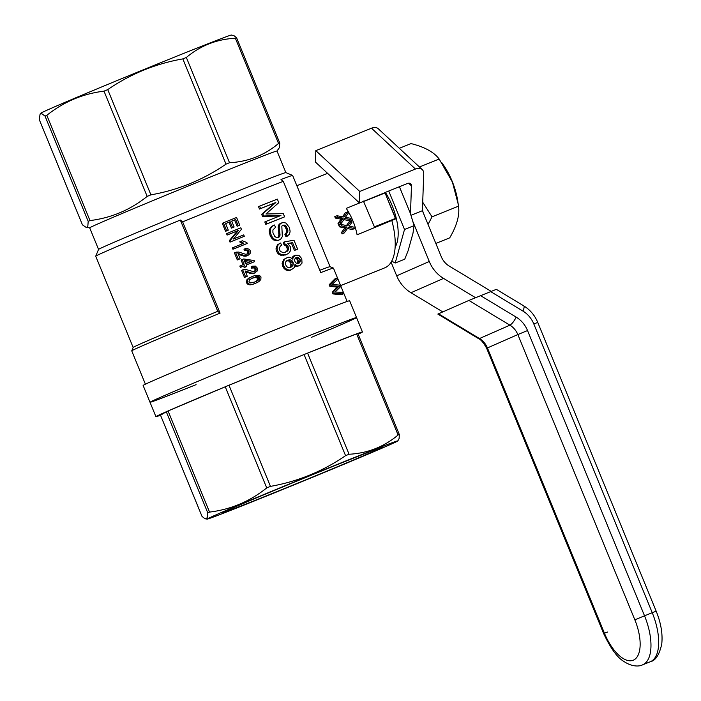 <?xml version="1.0" encoding="UTF-8"?>
<svg xmlns="http://www.w3.org/2000/svg" width="701" height="701" viewBox="0 0 701 701"><rect width="100%" height="100%" fill="white"/><g stroke="black" fill="none" stroke-linecap="round" stroke-linejoin="round"><path stroke-width="1.05" d="M523.682 305.829C530.079 309.781 534.767 315.31 537.755 322.425L533.812 323.95A24.921 22.16 66.3 0 0 522.92 311.069A7.79 2.208 121.1 0 0 523.682 305.829L496.343 289.338L468.89 300.431L437.862 314.083L478.494 338.592C480.895 339.538 483.611 342.771 486.652 348.301L487.432 347.933L604.428 633.196A36.338 16.605 68.1 0 0 633.424 660.132A36.338 16.605 68.1 0 0 634.843 619.833L517.846 334.561L487.432 347.933A18.173 16.158 66.3 0 0 479.493 338.539L478.494 338.592M391.105 262.209L396.687 275.817L429.275 261.491A32.702 29.091 66.3 0 0 443.558 278.402L475.506 297.662M396.687 275.817A32.702 29.091 66.3 0 0 410.979 292.72L442.778 311.901M491.147 291.353L449.201 266.056A18.173 16.158 -113.7 0 1 441.262 256.662L422.414 210.703L423.719 173.725A10.384 6.624 -47.1 0 0 422.212 169.572L378.286 128.756A10.384 6.624 -47.1 0 0 371.504 128.222L315.818 150.636L359.753 191.452L415.439 169.037A10.384 6.624 -47.1 0 1 422.212 169.572M410.996 215.303L422.414 210.703M429.275 261.491L412.977 221.761M359.324 202.826L315.415 162.036L315.818 150.636M410.488 213.726L411.461 185.888L408.587 183.206M359.35 202.817L359.753 191.452M411.461 185.888A5.187 3.312 -47.1 0 0 410.716 183.802A5.187 3.312 -47.1 0 0 407.325 183.539L384.735 192.626M358.158 334.184A111.608 1.428 157.7 0 0 362.443 331.976A111.608 1.428 157.7 0 0 262.866 371.276A111.608 1.428 157.7 0 0 156.227 416.429A111.608 1.428 157.7 0 0 155.92 416.674A111.608 1.428 157.7 0 0 160.52 415.237M150.312 402.024A111.608 1.428 157.7 0 0 150.014 402.269A111.608 1.428 -22.3 0 1 252.737 358.605A111.608 1.428 -22.3 0 1 356.537 317.571A111.608 1.428 157.7 0 0 256.96 356.87A111.608 1.428 157.7 0 0 150.312 402.024M160.52 415.229L166.286 411.75L207.768 512.878L207.584 516.786L206.374 518.828L204.674 518.538L202.002 516.365L160.52 415.229M397.844 440.92A103.047 1.314 -22.3 0 1 316.729 475.558A103.047 1.314 -22.3 0 1 211.904 517.583A103.047 1.314 -22.3 0 1 207.216 519.099A103.047 1.314 -22.3 0 1 302.017 478.765A103.047 1.314 -22.3 0 1 397.844 440.92L399.132 438.458L399.325 434.55L357.843 333.422A111.52 1.42 157.7 0 0 356.625 333.869L307.599 353.12A111.52 1.42 157.7 0 0 304.085 354.531L228.99 385.235A111.52 1.42 157.7 0 0 225.249 386.786L168.074 410.97A111.52 1.42 157.7 0 0 166.286 411.75M356.625 333.869L398.098 434.997C383.99 446.852 367.648 453.267 349.072 454.248A111.52 1.42 157.7 0 0 345.567 455.659C322.758 471.335 297.732 481.569 270.463 486.371A111.52 1.42 157.7 0 0 266.722 487.922C249.898 501.417 230.839 509.478 209.546 512.098A111.52 1.42 157.7 0 0 207.768 512.878M307.599 353.12L349.072 454.248M399.325 434.55A111.52 1.42 157.7 0 0 398.098 434.997M304.085 354.531L345.567 455.659M250.476 500.418A86.407 1.104 157.7 0 0 222.567 512.755A86.407 1.104 157.7 0 0 302.937 481A86.407 1.104 157.7 0 0 382.448 447.185A86.407 1.104 157.7 0 0 335.262 465.464A86.407 1.104 157.7 0 0 250.476 500.418M168.074 410.97L209.546 512.098M225.249 386.786L266.722 487.922M228.99 385.235L270.463 486.371M245.613 276.93L242.712 269.876A111.608 1.428 157.7 0 1 243.3 269.631L246.007 269.552L253.683 271.69L256.014 270.279L256.067 268.606L254.743 267.423L252.597 267.668L252.29 266.222L255.427 266.126L257.372 268.159L257.302 270.936L254.288 273.171L251.571 273.022L245.113 270.936L247.287 276.247A111.608 1.428 157.7 0 0 245.613 276.93L244.483 277.43A109.014 1.393 -22.3 0 1 246.174 276.737L247.287 276.247M391.815 220.561A54.512 24.903 68.1 0 1 384.805 267.817L340.625 285.605M330.066 266.704L292.632 175.443A106.421 1.358 157.7 0 0 292.624 175.425A106.421 1.358 157.7 0 0 281.005 179.526A729.697 333.413 -111.9 0 1 283.3 181.349A109.014 1.393 157.7 0 0 182.637 221.866A729.697 333.413 68.1 0 0 180.332 220.044A106.421 1.358 157.7 0 0 95.722 256.18A106.421 1.358 157.7 0 0 95.713 256.207L133.146 347.468M374.246 227.501L374.413 226.87L395.399 218.423L384.972 192.687L346.25 208.381C351.613 216.443 355.223 225.24 357.089 234.791L395.382 218.992L357.089 234.791M344.235 232.942L348.371 227.317L354.452 228.57A59.699 27.278 68.1 0 0 353.952 227.15L349.168 226.116L352.051 222.138A59.699 27.278 68.1 0 0 351.438 220.64L347.792 225.801L341.001 224.434L338.828 225.389A54.512 24.903 68.1 0 1 339.424 226.835L344.761 227.974L341.536 232.434A54.512 24.903 68.1 0 1 342.044 233.906L344.235 232.942A59.699 27.278 68.1 0 0 343.727 231.47L346.68 227.326L344.506 228.281M346.487 225.529L349.264 221.595L351.438 220.64M354.452 228.57L352.261 229.525L347.477 228.535M350.999 219.606L344.69 218.458L340.809 223.978A59.699 27.278 68.1 0 0 340.187 222.55L343.201 218.186L337.654 217.135A59.699 27.278 68.1 0 0 336.953 215.742L344.007 216.995L347.416 211.93A59.699 27.278 68.1 0 1 348.143 213.384L345.435 217.284L350.404 218.239A59.699 27.278 68.1 0 1 350.999 219.606L348.826 220.561L343.849 219.658M340.187 222.55L338.013 223.505A54.512 24.903 68.1 0 1 338.627 224.933L340.809 223.978M338.013 223.505L341.01 219.15L335.446 218.099A54.512 24.903 68.1 0 0 334.736 216.714L336.953 215.742M342.631 216.74L345.207 212.902L347.416 211.93M342.955 218.484L340.774 219.448M342.745 218.843L340.555 219.799M133.146 347.451A106.421 1.358 -22.3 0 1 217.766 311.314A729.697 333.413 68.1 0 1 220.07 313.137A109.014 1.393 157.7 0 0 131.735 350.842A109.014 1.393 157.7 0 0 131.735 350.859L133.146 347.451M180.332 220.044L217.766 311.314M275.852 202.493L262.744 213.814L263.637 215.987L280.935 215.496A111.608 1.428 157.7 0 0 265.889 221.472L266.871 223.873A111.608 1.428 157.7 0 1 284.606 216.837L283.3 213.63L265.951 213.998L278.796 202.659L277.342 199.119A111.608 1.428 157.7 0 0 259.607 206.155L258.511 206.637L259.493 209.038A109.014 1.393 -22.3 0 1 274.696 203.001L275.852 202.493A111.608 1.428 157.7 0 0 260.588 208.556L259.493 209.038M263.637 215.987L262.542 216.469L261.648 214.296L274.696 203.001M279.655 215.996L262.542 216.469M265.889 221.472L264.794 221.954L265.775 224.355A109.014 1.393 -22.3 0 1 283.441 217.345L284.606 216.837M374.413 226.87L363.416 201.091M262.744 213.814L261.648 214.296M384.963 192.968L363.968 201.415M259.607 206.155L260.588 208.556M384.972 192.687L395.609 218.344L395.382 218.992M292.624 175.425L285.85 172.595A101.224 1.288 -22.3 0 0 180.578 214.401A101.224 1.288 -22.3 0 0 108.673 244.64A101.224 1.288 -22.3 0 0 98.552 249.416L89.693 227.843A101.224 1.288 -22.3 0 1 99.822 223.058A101.224 1.288 -22.3 0 1 204.894 179.246A101.224 1.288 -22.3 0 1 277.009 151.022L279.401 147.622L279.76 143.03L236.596 37.784L233.915 35.611L231.383 35.05A103.047 1.314 157.7 0 0 135.582 72.948A103.047 1.314 157.7 0 0 40.754 113.229L40.071 114.114L41.815 113.693L45.039 116.112A111.52 1.42 -22.3 0 1 46.818 115.332C63.651 101.838 82.709 93.776 104.002 91.156A111.52 1.42 -22.3 0 1 107.744 89.605C130.544 73.929 155.578 63.695 182.838 58.893A111.52 1.42 -22.3 0 1 186.352 57.482C200.46 45.626 216.802 39.212 235.37 38.231A111.52 1.42 -22.3 0 1 236.596 37.784M89.702 227.86L86.118 227.378L87.012 227.212L87.844 225.95L88.203 221.358A111.52 1.42 -22.3 0 1 89.982 220.578C111.275 217.958 130.333 209.897 147.166 196.403A111.52 1.42 -22.3 0 1 150.908 194.852C178.168 190.05 203.202 179.815 226.002 164.139A111.52 1.42 -22.3 0 1 229.516 162.728C248.084 161.747 264.426 155.333 278.534 143.477A111.52 1.42 -22.3 0 1 279.76 143.03M86.118 227.378L82.438 224.846L39.274 119.599L40.071 114.114M266.871 223.873L265.775 224.355M346.68 227.326L341.597 225.88L339.424 226.835M346.373 226.905L344.2 227.869M346.452 227.685L344.27 228.64M343.727 231.47L341.536 232.434M319.779 270.279A106.421 1.358 -22.3 0 1 330.057 266.695L333.439 268.115A109.014 1.393 157.7 0 0 333.439 268.115A109.014 1.393 157.7 0 0 320.734 272.619L283.3 181.349M342.614 218.081L340.432 219.045M337.654 217.135L335.446 218.099M311.358 337.374A111.608 1.428 -22.3 0 0 345.374 322.854A111.608 1.428 -22.3 0 0 356.537 317.571L349.641 300.755A111.608 1.428 157.7 0 0 245.841 341.79A111.608 1.428 157.7 0 0 143.118 385.462L155.92 416.674M343.201 218.186L341.01 219.15M346.934 227.019L344.761 227.974M341.001 224.434A59.699 27.278 68.1 0 1 341.597 225.88M196.087 384.647A111.608 1.428 -22.3 0 1 150.014 402.269M278.534 143.477L235.37 38.231M229.516 162.728L186.352 57.482M226.002 164.139L182.838 58.893M150.908 194.852L107.744 89.605M147.166 196.403L104.002 91.156M89.982 220.578L46.818 115.332M88.203 221.358L45.039 116.112M249.074 262.27L244.78 261.622M289.785 267.528L290.784 266.17L290.801 263.103L288.628 260.912L286.516 260.842M220.07 313.137L182.637 221.866M240.951 265.574A111.608 1.428 157.7 0 1 244.132 264.277L242.204 259.572A111.608 1.428 157.7 0 1 243.694 258.967L254.148 260.527L254.586 261.604A111.608 1.428 157.7 0 0 246.174 265.013L246.778 266.494A111.608 1.428 157.7 0 0 245.289 267.099L244.176 267.589L243.571 266.108A109.014 1.393 -22.3 0 0 240.373 267.405L239.83 266.065L240.951 265.574L241.503 266.915L240.373 267.405M243.002 264.733L241.091 260.062L242.204 259.572M246.191 265.048A109.014 1.393 -22.3 0 1 253.49 262.086L254.586 261.604M244.176 267.589A109.014 1.393 -22.3 0 1 245.674 266.985L246.778 266.494M277.955 237.56L278.91 234.949L278.271 225.897L279.699 223.873L283.178 222.445L285.973 223.067L289.276 227.343L290.118 231.128L289.855 232.82L289.347 234.222L287.13 236.29L285.99 236.789L284.904 234.432L286.648 232.145L286.709 230.533L285.211 226.87L284.071 225.862L282.249 225.599L281.837 226.432L282.328 236.596L280.75 239.085L278.376 240.347L275.256 240.522L272.295 238.91L270.183 235.764L269.149 231.251L269.359 229.446L271.611 226.414L274.441 224.977L275.537 227.334L272.908 229.981L272.917 232.636L274.792 236.544L276.553 237.569L279.024 237.113L278.043 237.543M231.461 228.123A109.014 1.393 -22.3 0 1 233.021 227.492L234.125 227.01A111.608 1.428 157.7 0 0 232.574 227.632L231.461 228.123L229.034 222.208A109.014 1.393 -22.3 0 0 225.599 223.601M225.573 231.304A109.014 1.393 -22.3 0 1 227.168 230.655L228.289 230.156A111.608 1.428 157.7 0 0 226.695 230.813L225.573 231.304L222.287 223.304L223.409 222.804L226.695 230.813M237.14 226.292A109.014 1.393 -22.3 0 1 238.655 225.678L239.751 225.196A111.608 1.428 157.7 0 0 238.235 225.81L237.14 226.292L234.546 219.974A109.014 1.393 -22.3 0 0 231.707 221.122M254.735 283.695L250.765 284.834L248.084 284.518L246.524 282.871L246.857 279.839L248.697 278.148L255.006 275.388L259.361 275.274L260.982 276.974L260.833 279.541L258.818 281.688L254.735 283.695M292.93 257.775L295.279 255.252L298.985 255.383L301.763 258.669L302.026 263.077L299.59 265.767L297.163 265.933L295.007 264.391L294.271 267.607L290.731 270.13L288.26 270.586L285.999 270.016L284.036 268.544L282.065 263.742L283.826 259.449L285.964 258.196L288.593 257.241L290.214 257.39L292.895 259.247L292.93 257.775L291.861 258.248M291.826 258.213L293.009 256.329L295.279 255.252M299.59 265.767L296.032 266.433L294.884 265.802L296.024 265.32M227.115 235.072L226.537 233.652L227.659 233.161L228.237 234.572L227.115 235.072A109.014 1.393 -22.3 0 1 237.429 230.874L229.376 240.583L230.007 242.125A109.014 1.393 -22.3 0 1 243.203 236.772L244.298 236.29A111.608 1.428 157.7 0 0 231.128 241.635L230.007 242.125M254.148 271.611L254.91 270.761L254.971 269.088L253.648 267.905L251.493 268.15L251.186 266.704L252.29 266.222M255.12 272.917L251.396 273.679L245.481 271.848M244.483 277.43L241.591 270.367L242.712 269.876M247.952 255.436L244.395 255.541L237.946 253.455L240.119 258.765A111.608 1.428 157.7 0 0 238.436 259.449L235.545 252.395A111.608 1.428 157.7 0 1 236.132 252.15L238.839 252.071L245.376 254.2L247.567 254.025L248.837 252.798L248.899 251.124L247.576 249.942L245.429 250.187L245.113 248.741L246.752 248.391L249.381 249.363L250.196 250.678L250.134 253.455L247.952 255.436L244.22 256.198L238.314 254.367M238.436 259.449L237.315 259.948A109.014 1.393 -22.3 0 1 239.006 259.256L240.119 258.765M237.315 259.948L234.423 252.886L235.545 252.395M246.98 254.13L247.742 253.28L247.804 251.606L246.48 250.423L244.325 250.669L244.018 249.223L245.113 248.741M285.114 252.404L287.112 250.564L287.366 249.004L286.35 246.217L283.966 244.763L283.362 242.353L284.483 241.854L293.973 240.233L297.627 249.144L296.462 249.661A109.014 1.393 -22.3 0 0 294.411 250.467L291.406 243.151L287.98 243.746M297.627 249.144A111.608 1.428 157.7 0 0 295.559 249.959L292.562 242.642L287.708 243.501L290.196 246.498L290.652 248.846L290.214 251.151L288.856 253.149L285.693 254.98L280.75 255.225L278.148 253.867L276.553 251.309L275.975 248.881L277.43 244.842L280.523 243.028L281.688 245.227L280.234 246.209L279.129 248.776L280.374 251.475L283.572 252.719L286.069 251.773M232.934 249.258L232.381 247.909L233.503 247.418L234.055 248.759L232.934 249.258A109.014 1.393 -22.3 0 1 246.13 243.904L247.225 243.422A111.608 1.428 157.7 0 0 234.055 248.759M242.66 243.703L239.681 241.889L240.785 241.398L241.354 241.871L240.259 242.362M337.163 287.147L329.82 286.323L329.163 284.711L334.885 278.893L336.541 278.166L337.207 279.778L331.985 284.44L339.38 285.079L340.195 287.077L335.104 292.054L342.342 292.299L343.034 293.991L341.378 294.718L332.94 293.929L332.248 292.238L337.163 287.147L338.995 286.271L337.391 286.981M254.568 282.1L257.109 280.418L257.521 278.446L255.944 277.359L251.747 278.306M297.426 263.655L297.855 260.448L297.136 259.274L295.156 258.283M338.995 286.271L331.187 285.719L329.82 286.323M338.075 286.166L336.506 286.849M338.46 286.201L336.883 286.893M329.163 284.711L330.522 284.107L331.187 285.719M330.522 284.107L336.541 278.166M343.034 293.991L334.307 293.333L332.94 293.929M332.248 292.238L333.615 291.642L334.307 293.333M333.615 291.642L338.346 286.946L336.787 287.638M338.346 286.946L338.749 286.446M246.305 255.786L245.201 256.268M247.12 255.69L246.016 256.172M241.319 254.594L240.206 255.085M243.107 255.199L242.003 255.69M239.023 253.718L238.2 254.086M248.285 253.49L247.19 253.972M248.837 252.798L247.742 253.28M249.048 251.931L247.944 252.413M248.899 251.124L247.804 251.606M248.303 250.353L247.208 250.835M247.576 249.942L246.48 250.423M246.524 249.898L245.429 250.38M245.429 250.187L244.325 250.669M245.324 255.716L244.22 256.198M244.395 255.541L243.291 256.023M286.805 254.489L281.846 254.743L279.252 253.385L277.649 250.827L277.07 248.399L277.421 246.261L278.534 244.36L280.523 243.028M278.534 244.36L277.43 244.842M287.191 251.282L288.234 250.073L287.112 250.564M288.234 250.073L288.497 248.505L287.366 249.004M288.497 248.505L288.164 246.778L287.042 247.269M288.164 246.778L287.48 245.718L286.35 246.217M287.48 245.718L286.823 245.052L285.693 245.543M286.823 245.052L285.938 244.465L284.816 244.964M285.938 244.465L283.966 244.763M285.088 244.272L284.483 241.854M295.559 249.959L294.411 250.467M292.562 242.642L291.406 243.151M284.229 254.989L283.125 255.471M281.846 254.743L280.75 255.225M279.252 253.385L278.148 253.867M277.649 250.827L276.553 251.309M277.07 248.399L275.975 248.881M277.421 246.261L276.325 246.752M233.503 247.418A111.608 1.428 157.7 0 1 243.799 243.238L242.143 242.415L241.048 242.896M242.984 242.861L241.889 243.343M242.143 242.415L241.354 241.871M247.225 243.422L246.866 242.546L242.318 240.776A111.608 1.428 157.7 0 0 240.785 241.398M243.571 266.108L244.684 265.618A111.608 1.428 157.7 0 0 241.503 266.915M244.684 265.618L245.289 267.099M251.405 261.324L244.22 260.237L245.622 263.672A111.608 1.428 157.7 0 1 251.405 261.324M287.13 236.29L286.043 233.932L287.804 231.645L287.866 230.024L286.367 226.362L285.211 226.87M287.366 228.228L286.218 228.736M286.043 233.932L284.904 234.432M287.13 232.969L285.982 233.477M287.804 231.645L286.648 232.145M287.866 230.024L286.709 230.533M286.367 226.362L285.228 225.354L284.071 225.862M285.228 225.354L282.959 225.503M284.107 225.003L282.249 225.599M279.489 239.856L276.921 240.662M278.025 240.171L275.256 240.522M276.36 240.04L274.774 239.479L273.67 239.961M274.774 239.479L273.39 238.428L272.295 238.91M273.39 238.428L272.26 237.017L271.164 237.499M272.26 237.017L271.278 235.282L270.183 235.764M271.278 235.282L270.525 232.793L269.429 233.275M270.525 232.793L270.253 230.769L269.149 231.251M270.253 230.769L270.463 228.955L269.359 229.446M270.463 228.955L271.383 227.255L270.288 227.746M271.383 227.255L272.715 225.932L271.611 226.414M272.715 225.932L274.441 224.977M279.024 237.113L279.673 236.456L278.56 236.947M279.673 236.456L279.953 235.545L278.84 236.035M279.953 235.545L280.023 234.458L278.91 234.949M280.023 234.458L279.27 228.508L278.148 228.999M279.27 228.508L279.252 226.922L278.131 227.413M279.252 226.922L279.401 225.398L278.271 225.897M279.401 225.398L280.05 224.215L278.919 224.706M280.05 224.215L280.838 223.374L279.699 223.873M280.838 223.374L281.968 222.787M229.034 222.208L230.147 221.718L232.574 227.632M230.147 221.718A111.608 1.428 157.7 0 0 225.591 223.566L228.289 230.156M239.751 225.196L236.579 217.468A111.608 1.428 157.7 0 0 223.409 222.804M234.546 219.974L235.65 219.492L238.235 225.81M235.65 219.492A111.608 1.428 157.7 0 0 231.698 221.087L234.125 227.01M255.839 283.204L252.535 284.431M253.648 283.94L250.765 284.834M251.878 284.343L249.284 284.808M250.406 284.317L248.084 284.518M249.205 284.019L248.259 283.388L247.129 283.879M248.259 283.388L247.646 282.38L246.524 282.871M247.646 282.38L247.4 280.829L246.279 281.32M247.4 280.829L247.97 279.349L246.857 279.839M247.97 279.349L249.81 277.657L248.697 278.148M249.81 277.657L252.947 276.15M258.143 276.396L253.499 277.491L249.363 279.874L248.995 281.828L250.634 282.967L255.287 281.863L257.889 280.575L259.72 278.42L259.116 276.711L258.143 276.396L255.944 277.359M256.233 276.536L254.034 277.508M257.889 280.575L255.69 281.539M259.309 279.454L257.109 280.418M259.72 278.42L257.53 279.384M259.712 277.482L257.521 278.446M259.116 276.711L256.916 277.675M291.835 269.64L289.355 270.095L287.103 269.535L285.132 268.062L283.844 265.916L282.74 266.398M285.132 268.062L284.036 268.544M283.844 265.916L283.16 263.261L283.703 260.921L282.599 261.403M283.16 263.261L282.065 263.742M283.703 260.921L284.93 258.967L283.826 259.449M284.93 258.967L287.077 257.714M293.36 256.671L292.229 257.171M294.148 255.83L293.009 256.329M298.319 266.003L297.189 266.503M297.163 265.933L296.032 266.433M289.355 270.095L288.26 270.586M287.103 269.535L285.999 270.016M298.442 257.591L297.32 257.232L295.305 258.029L294.446 260.229L295.428 262.63L297.487 263.672L298.652 263.48L300.177 261.815L300.168 259.431L298.442 257.591L296.137 258.599M290.862 259.922L287.901 260.045A111.608 1.428 157.7 0 0 286.989 260.404L285.64 262.008L285.412 264.093L286.516 266.45L287.839 267.379L290.897 267.353L293.018 265.188L293.281 263.62L293.053 262.113L290.862 259.922L288.628 260.912M289.347 259.729L287.121 260.711M287.901 260.045L286.911 260.474M292.115 266.476L289.89 267.449M293.018 265.188L290.784 266.17M293.281 263.62L291.038 264.601M293.053 262.113L290.801 263.103M292.107 260.763L289.863 261.745M297.32 257.232L295.235 258.152M299.616 262.831L297.837 263.62M300.177 261.815L297.872 262.831M300.431 260.658L298.118 261.675M300.168 259.431L297.855 260.448M299.441 258.257L297.136 259.274M231.128 241.635L230.498 240.084L238.533 230.392A111.608 1.428 157.7 0 0 228.237 234.572M238.533 230.392L237.429 230.874M244.298 236.29L243.72 234.879A111.608 1.428 157.7 0 0 233.486 239.032L241.433 229.297L240.82 227.816A111.608 1.428 157.7 0 0 227.659 233.161M230.498 240.084L229.376 240.583M252.597 267.668L251.493 268.15M254.288 273.171L253.184 273.653M253.473 273.267L252.369 273.749M252.5 273.197L251.396 273.679M251.571 273.022L250.459 273.504M250.283 272.68L249.17 273.171M248.496 272.076L247.383 272.566M246.2 271.199L245.368 271.567M255.453 270.972L254.358 271.453M256.014 270.279L254.91 270.761M256.215 269.412L255.12 269.894M256.067 268.606L254.971 269.088M255.471 267.835L254.375 268.317M254.743 267.423L253.648 267.905M253.701 267.379L252.597 267.861M395.136 247.216A41.525 18.98 -111.9 0 0 392.113 205.481A41.525 18.98 -111.9 0 0 385.401 192.363M391.736 261.123L395.198 263.024L404.757 259.177L408.157 250.616L412.977 233.275L414.081 225.634L410.278 213.113L399.412 186.72M395.198 263.024L404.512 229.481L388.74 191.014M404.512 229.481L414.081 225.634M435.838 243.44L449.7 237.858C456.903 225.599 459.83 215.041 458.507 206.173L457.692 200.766A42.761 19.54 -111.9 0 0 443.111 164.551L441.639 162.457M458.2 204.114L452.417 182.111L439.168 159.039C434.068 152.17 424.692 147.017 411.04 143.582L399.316 148.305M423.01 212.149A42.761 19.54 -111.9 0 0 422.458 209.485M422.712 202.239L432.035 216.828L428.039 224.425M419.435 166.987L439.168 159.039M458.507 206.173L432.035 216.828M468.89 300.431L509.907 325.168L479.493 338.539L438.475 313.794M634.843 619.833L644.526 615.811A44.128 20.163 68.1 0 1 642.554 664.855L650.248 661.762A44.128 20.163 68.1 0 0 652.237 612.709L644.526 615.811L527.529 330.548A25.955 23.089 66.3 0 0 516.19 317.132L480.535 295.62M533.812 323.95L652.237 612.709L656.18 611.184C660.964 622.996 662.822 633.932 661.753 643.991C659.404 654.716 655.566 660.64 650.248 661.762M490.604 291.572L522.92 311.069M527.529 330.548L517.846 334.561A18.173 16.158 66.3 0 0 509.907 325.168C512.063 323.888 514.157 321.207 516.19 317.132M607.601 632.039L604.428 633.196M410.979 292.72L443.558 278.402M415.439 169.037L371.504 128.222M346.049 226.835L343.876 227.79M342.281 218.02L340.09 218.984M239.83 254.025L238.717 254.516M279.848 233.065L278.726 233.556M246.997 271.506L245.885 271.997M537.755 322.425L656.18 611.184M486.652 348.301L603.649 633.564C610.553 648.223 617.169 657.442 623.531 661.218C632.144 667.159 639.54 666.485 642.545 664.855M356.537 317.571L362.443 331.976M207.216 519.099L205.673 518.889M296.847 185.704L327.577 173.34M285.859 172.604L277.009 151.022M98.552 249.416L95.722 256.18M347.126 301.465L333.457 268.124M145.405 384.192L131.735 350.859"/></g></svg>
